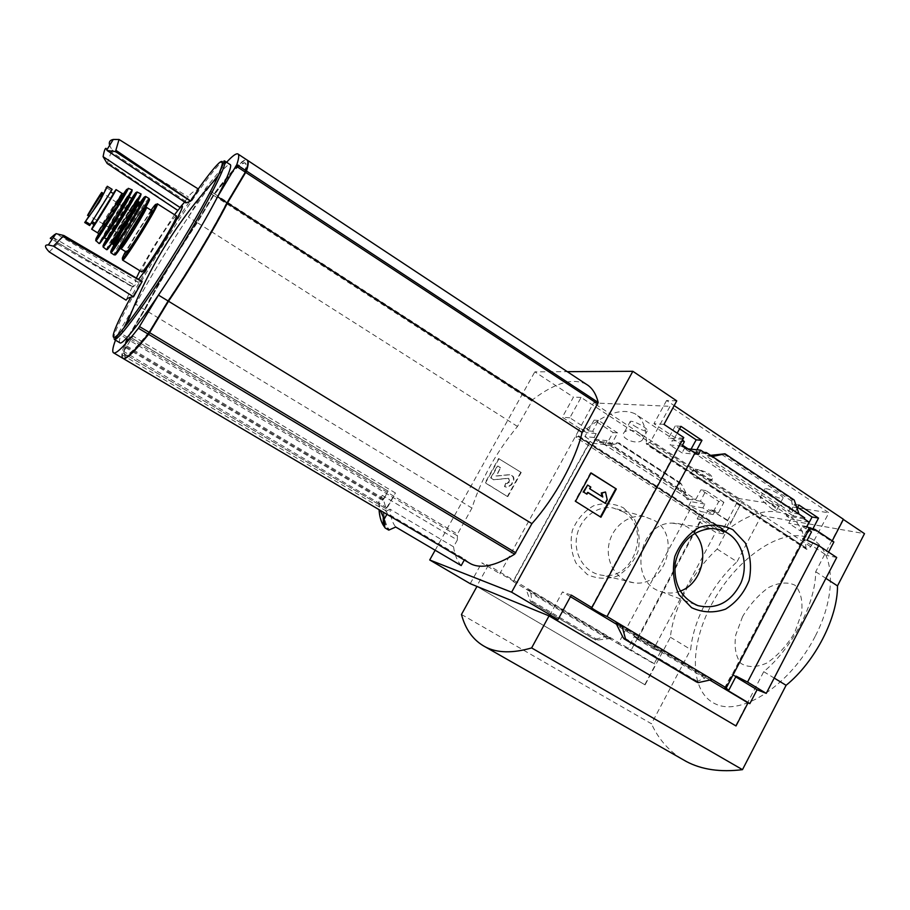 <?xml version="1.0" encoding="UTF-8"?>
<svg xmlns="http://www.w3.org/2000/svg" width="910" height="910" viewBox="0 0 910 910"><rect width="100%" height="100%" fill="white"/><g stroke="black" fill="none" stroke-linecap="round" stroke-linejoin="round"><path stroke-width="0.68" stroke-dasharray="4.55 3.41" d="M639.582 433.353C643.12 435.845 644.053 438.04 642.358 439.939C637.887 445.741 617.992 438.108 624.522 431.977C628.241 429.349 633.258 429.804 639.582 433.353M771.873 508.792C775.183 510.783 776.799 511.192 776.731 510.021C776.856 507.496 758.508 495.142 760.271 497.611C761.681 500.102 765.549 503.822 771.873 508.792M797.433 507.825L739.102 498.578L723.245 529.085L723.177 532.213L725.543 531.383L578.089 436.379C601.59 414.687 620.586 407.168 635.078 413.822C642.779 418.452 646.532 428.223 646.327 443.147L646.623 444.603L650.582 441.555L670.079 406.304L828.896 512.808L810.764 546.739L806.556 549.367L805.919 548.184L646.191 443.511M725.429 531.36C750.124 511.989 771.361 506.79 789.141 515.765C798.707 521.669 804.338 532.35 806.033 547.82L646.327 443.147M712.473 478.967L711.973 479.593C707.73 484.529 686.379 476.601 692.556 471.061L698.493 469.787L693.727 468.855C690.076 469.89 709.368 480.719 712.177 479.217L712.473 478.967C712.246 474.963 707.582 471.903 698.493 469.787C706.82 473.348 711.472 476.408 712.473 478.967M725.543 531.383L578.191 436.39L576.053 437.46L576.462 434.411L593.525 402.925L670.079 406.304M806.033 547.82L646.202 443.136M680.93 426.324L675.288 425.914L679.599 428.792M617.606 432.921L598.518 420.454L592.66 431.295L596.187 433.581L594.071 437.494L605.002 444.569L607.106 440.667L611.804 443.716L617.606 432.921L613.067 432.523L607.698 442.34L695.786 499.453L687.016 497.975L686.561 498.839L690.94 501.672L688.938 505.425L701.087 511.579L704.772 512.262L700.893 519.53L723.154 533.863L729.456 521.999L712.143 510.772L731.014 522.294L729.456 521.999M598.518 420.454L594.093 420.136L613.067 432.523M682.511 439.894L682.204 439.257L668.588 438.051L675.288 425.914M682.204 439.257L682.762 438.222L674.867 437.539L677.211 433.183M592.66 431.295L582.195 430.362L582.684 429.474L588.668 429.998L594.093 420.136M684.343 441.691L672.456 440.599L668.588 438.051M596.187 433.581L586.984 432.728L582.195 430.362M681.943 446.15L670.033 444.979L672.456 440.599M594.071 437.494L584.868 436.584L586.984 432.728M698.243 454.625L682.011 452.873L670.033 444.979M605.002 444.569L592.569 443.227L594.674 439.405L599.303 442.397L599.781 441.509L607.698 442.34M584.868 436.584C589.191 439.177 590.999 440.804 590.283 441.464L592.569 443.227M685.662 448.63L684.411 448.505L682.011 452.873M607.106 440.667L594.674 439.405M705.887 453.624L689.553 451.906L684.411 448.505M611.804 443.716L599.303 442.397M691.054 449.176L689.553 451.906M696.889 449.767L695.957 451.508L703.942 452.338M798.912 505.004L792.564 504.026L797.649 507.405M723.905 502.32L705.955 490.604L700.404 501.194L704.863 504.083L702.861 507.916L713.133 514.559L715.123 510.737L718.399 512.865L723.905 502.32L718.786 501.467L713.679 511.056M705.955 490.604L700.939 489.83L718.786 501.467M808.296 527.481L802.222 526.389L799.947 530.644L788.777 523.273L791.063 519.018L786.229 515.811L792.564 504.026M809.422 530.382L808.455 532.213L799.947 530.644M713.133 514.559L706.41 513.32L704.772 512.262M715.123 510.737L708.424 509.532L706.41 513.32M814.302 530.291L805.782 528.744L802.222 526.389M718.399 512.865L711.677 511.647L708.424 509.532M806.942 526.583L805.782 528.744M712.143 510.772L711.677 511.647M804.178 518.871L786.229 515.811M804.713 517.87L793.179 515.913L797.103 508.44M700.404 501.194L686.561 498.839M695.786 499.453L700.939 489.83M809.104 522.147L791.063 519.018M704.863 504.083L690.94 501.672M806.817 526.503L788.777 523.273M702.861 507.916L688.938 505.425M808.876 529.87L808.535 528.426L809.65 528.38M808.455 532.213L806.658 531.03L811.481 531.918M687.016 497.975L599.781 441.509M679.019 482.721L680.589 483.005L681.567 484.416L687.403 495.609L681.999 494.721L679.019 482.721L617.481 442.715L605.059 444.922L609.996 445.456L618.152 443.181L618.902 442.874L617.481 442.715M623.475 507.848L634.384 519.132C639.093 529.267 640.299 540.039 638.024 551.437C633.644 562.175 626.717 570.377 617.253 576.041C606.981 579.454 596.994 578.942 587.314 574.529L576.144 563.313C571.264 553.075 569.978 542.155 572.31 530.53C576.826 519.61 583.902 511.374 593.559 505.801C603.944 502.559 613.92 503.241 623.475 507.848M589.896 441.509L513.047 581.433L618.231 643.779L691.463 507.052M695.957 451.508L793.179 515.913M712.393 456.558L705.796 455.842L710.608 455.364M799.071 514.127L791.893 512.933L705.796 455.842M812.846 528.949L831.877 541.552L832.24 540.847M833.879 541.939L831.877 541.552M676.744 400.866L666.575 400.502L674.173 405.598M666.575 400.502L653.96 423.696L674.867 437.539M731.014 522.294L741.445 502.638L581.103 397.42L569.842 417.792L588.668 429.998M700.893 519.53L697.219 518.814C699.836 520.543 700.837 521.578 700.234 521.93L699.551 521.942L637.034 639.013L637.637 639.173L634.247 636.647L627.752 648.819L618.231 643.779M697.219 518.814L701.087 511.579M806.658 531.03L802.324 539.312L826.86 555.441L828.578 552.131M807.124 540.244L802.324 539.312M513.047 581.433L513.365 581.513C515.333 581.956 503.446 574.995 499.852 573.607L579.772 428.553L582.684 429.474M579.772 428.553L562.312 417.258L573.448 397.135L534.818 371.837L567.26 371.667M569.842 417.792L562.312 417.258M682.762 438.222L683.774 437.539M663.981 424.39L653.96 423.696M122.429 358.062C120.825 356.197 122.281 349.747 126.797 338.725L144.326 309.446C159.25 281.554 176.733 252.502 196.776 222.302L214.146 193.58C231.424 170.625 242.287 159.364 246.701 159.785M115.479 340.158L118.891 332.15L135.726 304.236C150.821 276.356 168.361 247.258 188.359 216.944L205.785 188.177L226.59 162.264M144.326 309.446L135.726 304.236M196.776 222.302L188.359 216.944M122.793 358.278L122.179 354.843L123.658 351.567L132.951 336.108L395.554 493.084L385.613 510.658L122.179 354.843M468.695 562.607L464.76 559.161L387.41 513.456L385.613 510.658M461.199 565.576C457.195 561.026 454.647 554.782 453.555 546.819L457.343 540.017L382.291 495.358L382.632 500.216L388.126 491.07L383.474 499.681L386.09 508.758L395.384 493.038M382.291 495.358L378.901 501.33L380.13 510.294M386.921 514.309L387.41 513.456M395.554 493.084L132.951 336.108M386.989 507.871L123.669 351.442L125.694 343.639L129.8 336.814L388.126 491.07M129.8 336.814L125.83 343.252L129.152 335.085L145.441 308.012C159.932 280.917 176.915 252.696 196.389 223.348L213.281 195.423C229.991 173.241 240.479 162.367 244.744 162.788C246.405 163.39 246.212 166.996 244.153 173.582L225.646 204.613C212.53 230.355 188.87 269.826 168.623 299.663L149.297 331.684C135.863 348.428 127.673 356.322 124.727 355.366L123.658 351.567M387.853 491.002L129.686 336.848M123.669 351.442L132.883 336.131M435.151 550.243L534.818 371.837M464.293 560.014L464.76 559.161M457.343 540.017L457.446 534.159L127.9 337.53L144.667 309.662C159.591 281.759 177.075 252.707 197.106 222.518L214.476 193.796C231.766 170.852 242.629 159.591 247.065 160.024L247.145 160.058M586.302 384.248C572.879 377.616 555.032 382.746 532.748 399.638L517.471 426.449C496.121 452.361 480.958 479.559 471.971 508.076L457.446 534.159M453.555 546.819L390.003 509.156C390.47 516.88 392.381 522.829 395.725 527.026M379.049 509.862L383.792 512.671L390.003 509.156M378.901 501.33L379.049 509.657M637.034 639.013L653.642 648.932L715.669 532.304L699.551 521.942M653.642 648.932L660.592 651.674L634.247 636.647M723.154 533.863L715.669 532.304M645.088 684.866L476.942 586.461L645.088 684.866L670.386 637.228C673.332 607.835 692.715 571.525 717.171 549.083L741.445 502.638M644.78 684.73L655.553 664.437L488.351 565.258L481.731 562.88L499.852 573.607M660.592 651.674L654.119 663.845L655.553 664.437M627.752 648.819L654.119 663.845M530.473 590.817L526.071 589.157L530.598 601.726L531.747 602.192L531.906 601.032L530.473 590.817L610.758 638.433L605.855 636.454L594.639 639.514L530.598 601.726M610.758 638.433L597.893 639.992L594.639 639.514M520.736 472.381L507.37 496.496L485.098 482.789L498.6 458.56L521.202 472.461L498.6 458.56M470.22 583.674L481.731 562.88M798.536 507.996L828.896 512.808M739.102 498.578L593.525 402.925M581.103 397.42L573.448 397.135M741.798 502.695L761.431 515.583L864.5 533.658M843.001 519.223L815.701 571.73C815.576 603.341 792.599 647.852 763.74 671.671L735.61 725.782M836.711 557.489L826.86 555.441M712.314 679.52L705.773 676.869L704.806 678.052L618.049 626.194M571.309 595.106L562.471 591.932L549.367 616.024M709.845 680.054L617.31 624.726M570.445 596.698L562.471 591.932M794.18 499.977L792.291 499.692L723.222 453.612M792.291 499.692L791.768 501.114L792.724 510.692L791.893 512.933M696.321 681.852L704.806 678.052M717.171 549.083L737.043 561.766L761.431 515.583M815.701 571.73L825.893 578.351M763.74 671.671L774.194 678.052M670.386 637.228L690.701 649.501C693.284 620.063 712.496 583.913 737.043 561.766M461.472 614.466L651.469 723.78L690.701 649.501M681.556 758.792C668.327 750.363 658.294 738.692 651.469 723.78M815.189 636.352C790.278 685.116 741.559 716.466 715.726 704.067C689.473 692.43 689.234 646.225 711.438 604.661C733.312 562.983 774.546 530.928 803.473 536.286C832.73 540.893 840.476 587.735 815.189 636.352M591.068 472.904L590.465 472.802L574.904 501.217L600.316 517.107M575.507 501.33L574.904 501.217M607.232 499.829L604.888 491.9M604.684 503.241L606.606 499.715M587.905 492.39L587.291 492.276L587.792 492.594M586.324 494.05L587.291 492.276M590.817 487.066L587.03 484.95M589.839 488.841L589.236 488.727L590.203 486.964M602.784 497.019L589.236 488.727M499.055 458.629L485.53 482.88L507.37 496.496M507.825 496.598L521.202 472.461M505.619 483.244L504.936 486.702L507.268 487.373L511.613 484.734L513.411 481.492C514.65 477.704 513.456 475.452 509.805 474.747L496.473 476.066L500.557 467.717L496.03 475.987L509.35 474.667C512.99 475.373 514.196 477.613 512.956 481.413L511.158 484.643L506.813 487.282L504.493 486.611L505.619 483.244L506.722 483.563L509.543 480.855L508.178 478.262L493.368 479.741L490.581 478.012L497.326 465.909L500.102 467.638M506.062 483.335L507.177 483.654L508.724 482.334M500.557 467.717L497.77 465.988L491.013 478.103L493.811 479.832L508.633 478.341L509.998 480.935L509.179 482.425M736.133 676.153L731.674 674.424L724.371 688.415M735.746 676.881L731.674 674.424M488.351 565.258L476.715 586.324M637.648 637.956L631.119 650.195M742.571 616.605L735.735 635.021C734.063 647.033 735.735 656.451 740.774 663.288C747.667 667.678 756.381 667.587 766.903 663.015C777.618 655.757 786.877 645.634 794.669 632.678L801.63 613.147C802.916 600.702 800.686 591.398 794.965 585.221C787.571 581.706 778.789 582.457 768.62 587.496C758.53 594.799 749.84 604.49 742.571 616.605M680.293 591.113C673.889 593.513 667.519 593.707 661.183 591.682C628.253 582.832 637.921 522.476 672.171 523.136C677.95 522.966 683.273 524.422 688.176 527.504L694.785 533.294M654.358 520.429C681.931 536.001 664.801 588.042 633.724 582.753C617.628 581.001 605.719 563.358 608.733 545.34C611.497 527.299 628.401 513.763 644.326 516.584L654.358 520.429M623.384 511.886C651.674 527.789 634.19 580.716 602.306 575.268C585.79 573.459 573.55 555.475 576.621 537.15C579.431 518.78 596.755 505.039 613.09 507.951L623.384 511.886M125.83 343.252L127.9 337.53M471.971 508.076L144.667 309.662M517.471 426.449L197.106 222.518M382.632 500.216L124.192 346.755M119.722 342.683C118.709 341.432 120.086 336.541 123.862 328.032M131.518 312.244C139.184 297.433 148.751 280.519 160.206 261.5C179.486 229.684 196.879 203.419 212.405 182.717M218.65 174.8C224.622 167.565 228.399 164.13 229.98 164.494M174.538 214.714L153.039 247.645L139.89 270.748M136.363 278.085C134.487 282.657 135.192 283.078 138.479 279.325M142.131 281.474L138.115 282.077L133.144 286.923L133.361 284.546L126.081 300.163M179.964 207.446L188.415 197.015C190.304 193.671 193.682 191.043 198.539 189.132M184.65 202.043L185.879 201.372L185.947 202.896M107.164 163.493L111.964 149.934L109.644 145.361M111.964 149.934L188.415 197.015M178.189 210.46L107.812 162.446M49.231 251.922L58.285 243.015L53.315 237.544L50.3 238.272M138.115 282.077L55.976 233.642M53.315 237.544L133.361 284.546M57.626 244.096L132.064 286.764M58.285 243.015L132.155 286.582M123.84 351.977L125.694 343.639M124.033 351.658L126.046 343.843M149.297 332.412C136.079 348.803 128.014 356.527 125.091 355.583L124.022 351.783M126.183 343.457L129.493 335.289L145.782 308.228C160.274 281.122 177.257 252.9 196.731 223.553L213.611 195.639C230.332 173.469 240.831 162.594 245.108 163.026C246.746 163.629 246.587 167.11 244.631 173.492M768.358 492.822C774.865 496.78 779.677 498.669 782.793 498.509C783.692 497.941 782.566 496.587 779.438 494.437C772.886 490.456 768.063 488.556 764.969 488.727C764.07 489.307 765.208 490.661 768.358 492.822M634.293 425.846C640.231 429.486 644.53 431.215 647.192 431.044C648.125 430.441 646.828 428.94 643.302 426.528C637.33 422.877 633.007 421.137 630.357 421.307C629.436 421.921 630.744 423.434 634.293 425.846M112.146 189.348L89.601 225.555M106.982 186.413L99.963 198.084M85.483 221.483L84.71 222.518M91.284 222.859L110.519 191.817L91.284 222.859L94.276 224.713L113.5 193.694M113.227 193.523L94.026 224.599M176.221 215.784C173.241 217.729 166.018 228.012 154.552 246.655C145.816 261.261 141.494 269.633 141.585 271.783M151.97 210.813C150.002 212.36 144.781 220.027 136.295 233.802C129.811 244.574 126.524 250.682 126.433 252.138M126.729 225.851L121.553 235.303C121.985 235.963 135.897 213.406 134.771 213.861L126.729 225.851M99.452 208.822L107.312 196.594L99.452 208.822M725.202 531.667L577.861 436.698M687.403 495.609L609.996 445.456M213.156 195.081L204.795 189.678M214.146 193.58L205.785 188.177M126.797 338.725L118.129 333.549M127.559 337.326L118.891 332.15M680.43 482.937L618.8 442.851M595.902 640.048L531.747 602.192M705.773 676.869L616.218 623.293M697.071 681.169L622.759 636.92M792.724 510.692L709.629 455.512M791.768 501.114L720.811 453.817M607.562 638.513L530.223 592.694M597.893 639.992L531.906 601.032M685.56 493.231L611.054 444.933M681.567 484.416L618.152 443.181M383.792 512.671C384.361 520.179 386.295 526.003 389.616 530.132M382.917 512.683C383.485 520.179 385.419 525.991 388.741 530.12M379.47 510.647C380.005 518.131 381.916 523.933 385.192 528.027M531.702 400.923L213.497 195.297M532.748 399.638L214.476 193.796M456.979 535.58L127.15 338.929M224.736 161.059L224.474 160.877C220.004 158.727 184.73 208.788 154.996 258.269C129.413 300.493 109.985 338.634 114.364 339.498M198.255 188.962C184.332 208.64 169.522 231.436 153.835 257.348L130.812 297.206M386.033 508.701L123.066 353L386.09 508.758M383.474 499.681L124.806 346.016M383.781 498.737L125.296 345.106M810.764 546.739L650.582 441.555M723.245 529.085L576.462 434.411M107.278 186.595L111.953 189.542M106.788 187.847L111.1 190.577M157.396 203.829L157.339 203.794C154.632 205.922 147.511 216.352 135.988 235.076C126.877 250.216 122.418 258.565 122.622 260.112M151.06 210.233L125.512 251.569M146.51 207.366L146.476 207.344C144.565 208.925 139.367 216.625 130.869 230.423C124.158 241.56 120.848 247.668 120.95 248.749L119.438 247.372L129.277 229.661L142.79 208.856L145.338 206.468M129.231 229.673L118.528 249.09C118.641 250.352 126.774 238.454 135.306 224.474L145.953 205.069C145.475 204.386 137.41 216.273 129.231 229.673M148.41 200.257C144.576 204.909 137.945 214.919 128.526 230.275L115.456 253.594M148.91 198.448C146.328 200.644 139.264 211.131 127.707 229.911C118.55 245.086 114.012 253.401 114.114 254.88M145.577 196.435L145.543 196.423C143.075 198.573 136.034 209.05 124.454 227.864C115.263 243.072 110.724 251.365 110.838 252.741M140.208 202.566L113.932 245.086M140.697 202.714L120.302 234.53M138.968 202.1C137.114 203.772 131.859 211.643 123.203 225.703L112.92 244.278M122.111 225.02L111.839 243.618L111.156 242.799C110.849 243.118 111.509 240.923 121.314 224.645L110.61 243.721C110.645 244.904 118.573 233.119 127.002 219.344L137.615 200.291C137.239 199.677 129.368 211.438 121.292 224.645L136.75 201.315L137.865 201.394C136.022 203.089 130.767 210.961 122.111 225.02M129.721 210.676L107.141 249.181M106.788 249.533L120.564 225.316L140.936 193.91C138.616 195.969 131.677 206.365 120.131 225.111C110.963 240.263 106.436 248.453 106.55 249.681M136.989 191.964C134.805 193.932 127.991 204.215 116.537 222.791C107.437 237.817 102.955 245.871 103.08 246.974M131.62 198.437L106.413 239.262M130.471 200.86L108.051 237.169M131.541 198.391L116.366 221.301L106.299 239.205M114.171 219.924L104.104 237.851L103.456 237.032L113.375 219.549C97.325 245.768 101.965 241.503 118.618 214.248L129.038 195.866L113.352 219.56L128.173 196.958L129.3 196.981L114.171 219.924M121.769 205.683L99.793 242.697M132.109 189.826C130.119 191.669 123.487 201.724 112.237 219.981L98.928 243.436M123.567 194.694L108.95 217.797L95.982 240.706M128.264 188.336L124.704 193M117.435 202.953L98.724 233.756M123.612 193.989L98.985 233.859M121.826 193.25L107.3 215.499L97.427 232.732M102.273 192.681L88.247 215.374M789.141 515.765L688.04 448.869M682.466 445.183L635.078 413.822M637.637 639.173L700.234 521.93M725.315 687.585L808.535 528.426M591.466 607.357L683.148 437.63M513.365 581.513L590.283 441.464M705.864 676.915L616.127 623.225M687.141 495.506L609.837 445.422M680.589 483.005L618.902 442.874M661.183 591.682L695.513 604.695M672.171 523.136L710.346 528.608M644.326 516.584L613.09 507.951M633.724 582.753L602.306 575.268M185.879 201.372L106.277 148.478M133.144 286.923L51.87 239.205M806.556 549.367L646.623 444.603M723.177 532.213L576.053 437.46M776.731 510.021L782.793 498.509M760.271 497.611L764.969 488.727M642.358 439.939L647.192 431.044M624.533 431.977L630.357 421.307M692.556 471.05L693.727 468.855M115.035 254.106L128.503 230.287C138.707 213.145 150.446 196.981 148.762 199.426M99.497 243.05L112.703 220.209L131.995 190.361M134.771 213.861L132.223 212.257M131.381 211.723L127.571 209.334M127.229 209.118L123.931 207.048M122.987 206.456L118.698 203.76M116.753 202.532L103.603 193.716M121.553 235.303L118.971 233.711M118.129 233.176L114.307 230.81M113.693 230.423L110.667 228.535M109.712 227.955L105.412 225.282M103.456 224.065L89.646 216.057"/><path stroke-width="1.36" d="M679.599 428.792L696.184 439.837L691.054 449.176M677.211 433.183L680.93 426.324L701.963 440.349L696.184 439.837M567.26 371.667L632.848 371.303L511.625 592.194L558.035 619.562L571.309 595.106L591.466 607.357C588.952 606.856 602.192 614.625 607.038 616.491L695.217 452.623L681.943 446.15L684.343 441.691L682.511 439.894M695.217 452.623L698.243 454.625L700.654 450.154L685.662 448.63M700.654 450.154L705.887 453.624L706.433 452.6L703.942 452.338M701.963 440.349L696.889 449.767M797.649 507.405L812.073 517.005L806.942 526.583M797.103 508.44L798.912 505.004L818.522 518.086L812.073 517.005M818.522 518.086L812.846 528.949L814.814 529.301L814.302 530.291L810.708 527.914L808.296 527.481M810.708 527.914L809.422 530.382M799.071 514.127L712.393 456.558L724.997 453.794L794.18 499.977L799.071 514.127L804.713 517.87L804.178 518.871L809.104 522.147L806.817 526.503L809.65 528.38L726.271 687.88L725.315 687.585L728.785 690.224L736.133 676.153L747.554 682.079L818.659 545.591L807.124 540.244L811.481 531.918L808.876 529.87M712.393 456.558L706.433 452.6M814.814 529.301L833.879 541.939L828.578 552.131M732.937 529.745L745.222 542.815C750.477 554.554 751.785 567.066 749.146 580.341C744.141 592.865 736.27 602.465 725.532 609.143C713.884 613.215 702.577 612.726 691.611 607.687L678.985 594.719C673.491 582.844 672.092 570.115 674.788 556.545C679.975 543.782 688.062 534.125 699.039 527.561C710.846 523.728 722.142 524.456 732.937 529.745M607.038 616.491L726.271 687.88M832.24 540.847L843.445 519.291L674.173 405.598M591.989 607.482L683.774 437.539L663.981 424.39L676.744 400.866L632.848 371.303M238.192 154.165L246.701 159.785C248.407 160.399 248.225 164.073 246.144 170.796L227.034 202.839L217.615 196.742C203.897 223.246 179.327 264.139 158.476 295.102L138.434 328.248C124.795 345.572 116.571 353.808 113.761 352.943C111.987 352.261 112.567 347.995 115.479 340.158M226.59 162.264C232.209 156.167 235.929 153.358 237.737 153.858C239.319 154.393 239.011 157.987 236.805 164.653L217.615 196.742M227.034 202.839C213.509 229.377 189.052 270.19 168.134 301.005L158.476 295.102M168.134 301.005L148.171 334.095C134.373 351.26 125.955 359.348 122.941 358.369L122.429 358.062M247.145 160.058C248.771 160.763 248.555 164.426 246.508 171.035L227.409 203.078C213.895 229.627 189.439 270.429 168.521 301.244L148.557 334.323C134.748 351.488 126.331 359.575 123.305 358.586L122.793 358.278M247.565 160.353L586.302 384.248C592.046 387.58 596.005 393.655 598.211 402.459L582.127 432.421C575.518 460.221 554.782 498.043 531.906 523.637L514.662 554.201C495.575 565.872 480.889 569.046 470.618 563.745L468.695 562.607M380.13 510.294L384.213 519.098L386.921 514.309M511.625 592.194L429.713 559.968L435.151 550.243M379.049 509.657L379.049 509.862C379.493 516.3 380.96 521.498 383.428 525.457L385.192 528.027L388.741 530.12L395.725 527.026L461.199 565.576L464.293 560.014M384.725 527.265L384.213 519.098M429.713 559.968L470.22 583.674L549.048 615.888L531.622 647.931L742.48 769.655C720.47 772.385 701.758 769.678 686.333 761.511L681.556 758.792M797.433 507.825L798.536 507.996M843.365 519.462L864.5 533.658L837.496 585.892C837.803 617.571 815.076 661.854 786.092 685.31L742.48 769.655M558.035 619.562L549.367 616.024L736.008 725.964L549.048 615.888M747.554 682.079L766.254 693.374L836.711 557.489L818.659 545.591M736.008 725.964L748.009 702.884L749.84 703.646L757.063 689.746L766.254 693.374M749.84 703.646L724.371 688.415L728.785 690.224M621.871 625.375L615.968 623.145L622.759 636.92L624.021 638.82L625.636 639.468L621.871 625.375M748.009 702.884L709.845 680.054M617.31 624.726L570.445 596.698M724.997 453.794L710.608 455.364M712.314 679.52L698.152 682.625L696.321 681.852M698.152 682.625L625.636 639.468M591.068 472.904L616.309 488.966L600.93 517.244L575.507 501.33L591.068 472.904M825.893 578.351L837.496 585.892M774.194 678.052L786.092 685.31M531.622 647.931C512.671 653.391 497.304 653.073 485.485 646.999C473.553 640.663 465.545 629.822 461.472 614.466L476.965 586.427M616.309 488.966L590.954 473.12M600.418 516.925L615.683 488.863M605.309 503.366L587.905 492.39L586.927 494.164L583.742 492.162L587.633 485.053L590.817 487.066L589.839 488.841L602.784 497.019L601.908 493.106L605.503 492.014L607.232 499.829L605.309 503.366L587.792 492.594M605.503 492.014L601.294 492.992L602.09 496.576M586.927 494.164L583.742 492.162M587.633 485.053L583.139 492.048M601.908 493.106L601.294 492.992M757.063 689.746L735.746 676.881M728.136 533.487C742.788 542.849 748.475 564.962 740.967 582.832C731.162 602.147 716.841 609.745 698.004 605.651C681.033 598.279 673.445 584.083 675.243 563.062C680.111 542.485 691.816 530.996 710.346 528.608C716.773 528.403 722.699 530.041 728.136 533.487M694.785 533.294C710.289 550.175 701.906 583.731 680.293 591.113M582.127 432.421L227.409 203.078M531.906 523.637L168.521 301.244M224.736 161.059L229.98 164.494C234.427 164.801 217.615 199.643 190.736 244.233C158.693 297.786 123.487 346.278 120.018 342.865L119.722 342.683M123.862 328.032L131.518 312.244M212.405 182.717L218.65 174.8M139.89 270.748L136.363 278.085M138.479 279.325C145.304 271.498 163.561 243.288 174.345 223.814C185.071 203.772 185.128 200.746 174.538 214.714M63.893 235.519L142.131 281.474L133.531 296.819C129.595 297.138 127.116 298.252 126.081 300.163L49.231 251.922C44.59 246.997 44.294 244.676 48.332 244.949L55.976 233.642L63.893 235.519L53.44 246.144L48.332 244.949M109.644 145.361C108.643 142.096 109.848 140.129 113.261 139.469L119.039 139.48L198.539 189.132L190.6 201.19L185.947 202.896L107.13 150.537L106.049 148.33C105.105 148.125 104.115 150.912 103.092 156.668L107.164 163.493L177.768 210.415M103.092 156.668L179.964 207.446L184.65 202.043M119.039 139.48L115.479 151.583L107.13 150.537M116.162 150.469L190.725 201.03M115.479 151.583L190.6 201.19M51.87 239.205L50.289 238.272L54.793 234.45M53.44 246.144L133.531 296.819M142.051 281.656L63.2 236.657M244.631 173.492L226.021 204.864C212.917 230.594 189.257 270.065 169.01 299.902L149.297 332.412L139.537 326.599M84.71 222.518L99.27 202.145L107.278 186.595M89.601 225.555L112.146 189.348L107.255 186.266M88.793 216.296L85.483 221.483L90.477 224.599M110.804 191.999L113.5 193.694L94.265 224.725M94.026 224.599L91.648 229.161C91.91 230.128 117.64 188.381 116.036 189.599L113.227 193.523M141.585 271.783L141.664 271.84C143.575 274.263 180.123 214.976 176.221 215.784L157.396 203.829M126.433 252.138L126.479 252.172C127.502 253.651 154.404 210.005 151.97 210.813L146.51 207.366M246.144 170.796L236.805 164.653M245.404 172.206L236.054 166.064M148.171 334.095L138.434 328.248M514.662 554.201L148.557 334.323M696.446 681.92L624.067 638.843M598.211 402.459L246.508 171.035M597.813 403.926L245.78 172.456M515.833 552.825L149.661 332.685M120.018 342.865L114.364 339.498C117.947 341.523 146.942 302.052 177.359 252.661C207.833 203.283 228.99 161.377 224.474 160.877L217.615 177.04C227.944 152.835 221.483 156.816 198.255 188.962M130.812 297.206C110.144 334.8 106.163 350.851 126.9 324.188C150.434 294.783 203.169 209.232 217.615 177.04C177.677 220.072 147.443 269.121 126.9 324.188L114.364 339.498M84.766 222.347L89.749 225.43M106.163 187.46L106.788 187.847M122.622 260.112C123.987 262.216 160.717 202.634 157.339 203.794L156.565 204.375C155.144 207.798 147.431 221.721 138.707 235.61C120.655 263.718 122.236 258.861 122.622 260.112L141.664 271.84M125.512 251.569C117.094 267.108 126.444 255.482 140.686 232.414C154.962 209.357 161.195 195.741 151.06 210.233M126.479 252.172L120.95 248.749C121.849 250.159 148.796 206.456 146.476 207.344L145.338 206.468M115.456 253.594C110.576 266.073 157.35 190.361 148.41 200.257M115.035 254.106L114.114 254.88C115.263 256.791 152.015 197.174 148.91 198.448L145.577 196.435M110.838 252.741L110.838 252.741C111.987 254.39 148.421 195.286 145.543 196.423L128.39 226.18L110.838 252.741L114.114 254.88M113.932 245.086C105.514 260.317 114.706 248.35 128.981 225.202C143.291 202.077 150.025 188.29 140.208 202.566M120.302 234.53C110.827 251.308 111.919 250.887 123.589 233.279C134.862 215.75 145.816 196.116 140.697 202.714L137.899 201.417M112.92 244.278L112.954 244.301C113.704 245.643 141.175 201.087 138.968 202.1M140.709 202.725L140.686 204.102L128.367 225.612L115.411 244.949L114.376 245.438L111.839 243.618C112.567 244.938 140.038 200.382 137.865 201.394M107.141 249.181C105.662 253.526 122.372 228.126 133.679 208.743C144.36 189.803 143.041 190.452 129.721 210.676M106.788 249.533L106.55 249.681C107.721 250.978 143.484 192.965 140.936 193.91L136.989 191.964C139.241 191.202 104.252 247.964 103.08 246.974L119.642 221.608L136.989 191.964M106.413 239.262C97.802 254.538 106.584 242.765 120.677 219.924C134.794 197.083 141.425 183.888 131.62 198.437M108.051 237.169C97.222 258.008 144.235 181.875 130.471 200.86M106.299 239.205L106.334 239.228C106.914 240.422 133.497 197.322 131.518 198.38L129.322 196.992M131.541 198.391L132.178 199.142L131.199 201.394L109.826 236.202L107.437 239.273L104.104 237.851C104.639 239.023 131.233 195.889 129.3 196.981M99.793 242.697C97.279 248.35 112.897 224.531 124.363 205.137C135.374 186.004 134.509 186.186 121.769 205.683M98.928 243.436L99.019 243.516C100.202 244.119 134.009 189.291 132.109 189.826L128.264 188.336C129.88 187.972 97.188 241.013 95.982 240.706C94.742 241.343 96.995 239.068 110.451 217.626L128.264 188.336M124.704 193L123.567 194.694M98.724 233.756C90.09 248.919 101.965 231.709 115.968 208.618C130.028 184.878 130.517 182.99 117.435 202.953M98.985 233.859C91.205 248.987 133.178 181.044 123.612 193.989M121.826 193.25L123.441 193.841C123.078 195.423 127.025 189.78 113.249 212.713L99.861 233.233L98.803 233.802L97.45 232.744C97.825 233.79 123.532 192.101 121.803 193.238L116.059 189.61M92.501 221.699L95.368 223.485M92.388 221.881L95.254 223.655M94.265 224.747L91.58 223.087L94.276 224.736M93.48 205.33C85.836 217.968 85.551 218.741 92.615 207.628C104.15 189.166 105.048 186.459 93.48 205.33L102.25 192.658L88.02 215.272C89.453 212.735 83.572 221.767 93.502 205.296M92.649 211.552L104.15 192.806M688.04 448.869L682.466 445.183M122.941 358.369L113.761 352.943M470.618 563.745L123.305 358.586M485.485 646.999L686.333 761.511M696.389 681.897L624.021 638.82M695.513 604.695L698.004 605.651M384.748 527.39L383.428 525.457L383.201 517.676M106.925 149.763L113.261 139.469M84.71 222.529L89.612 225.555M148.762 199.426L148.91 198.448M106.55 249.681L103.08 246.974M95.982 240.706L99.019 243.516L99.497 243.05M97.45 232.744L91.648 229.161M104.036 193L92.718 211.461M132.223 212.257L131.381 211.723M123.931 207.048L122.987 206.456M118.698 203.76L116.753 202.532M118.971 233.711L118.129 233.176M110.667 228.535L109.712 227.955M105.412 225.282L103.456 224.065M103.603 193.716L102.273 192.681M89.646 216.057L88.247 215.374"/></g></svg>
